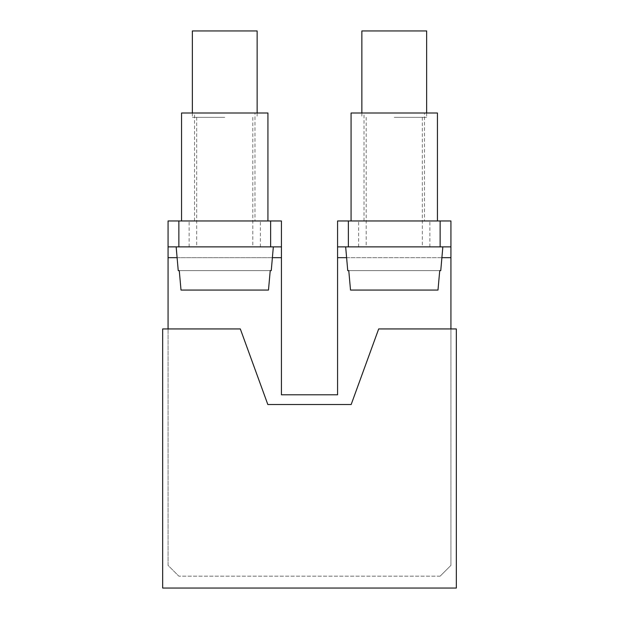 <?xml version="1.0" encoding="UTF-8"?>
<svg xmlns="http://www.w3.org/2000/svg" width="619" height="619" viewBox="0 0 619 619"><rect width="100%" height="100%" fill="white"/><g stroke="black" fill="none" stroke-linecap="round" stroke-linejoin="round"><path stroke-width="0.46" stroke-dasharray="3.1 2.32" d="M456.335 588.05L456.335 328.937L378.681 328.937L351.174 404.509L267.826 404.509L240.319 328.937L162.665 328.937L162.665 588.05L456.335 588.05M267.934 220.968L181.56 220.968L267.934 220.968M181.56 113.006L267.934 113.006M254.974 220.968L194.521 220.968L254.974 220.968L254.974 113.006L194.521 113.006L254.974 113.006M181.011 290.063L268.484 290.063M271.254 270.635L178.241 270.635M272.174 246.88L176.16 246.88L272.174 246.88M224.751 246.88L189.12 246.88L224.751 246.88M224.751 117.324L192.354 117.324L224.751 117.324M192.354 30.95L257.14 30.95M179.27 270.635L270.224 270.635M224.751 220.968L189.12 220.968L224.751 220.968M450.934 328.937L450.934 565.379L440.14 576.173L450.934 565.379L450.934 257.674L337.572 257.674L337.572 394.79L281.428 394.79L281.428 220.968L168.066 220.968L168.066 565.379L178.86 576.173L168.066 565.379L168.066 328.937M281.428 246.88L168.066 246.88M440.14 576.173L178.86 576.173L440.14 576.173M337.572 257.674L337.572 220.968L450.934 220.968L450.934 257.674M394.249 220.968L429.88 220.968L394.249 220.968M394.249 246.88L442.84 246.88L394.249 246.88M450.934 246.88L337.572 246.88M437.44 220.968L351.066 220.968L437.44 220.968M351.066 113.006L437.44 113.006M424.479 220.968L364.026 220.968L424.479 220.968L424.479 113.006L364.026 113.006L424.479 113.006M350.516 290.063L437.989 290.063M440.759 270.635L347.746 270.635M394.249 117.324L426.646 117.324L394.249 117.324M361.86 30.95L426.646 30.95M348.776 270.635L439.73 270.635M281.428 257.674L168.066 257.674M272.391 257.674L177.111 257.674M441.889 257.674L346.609 257.674M194.521 220.968L194.521 113.006M196.68 117.324L196.68 246.88M252.815 117.324L252.815 246.88M192.354 113.006L192.354 117.324M257.14 113.006L257.14 117.324M260.375 246.88L260.375 220.968M189.12 246.88L189.12 220.968M429.88 246.88L429.88 220.968M358.625 246.88L358.625 220.968M364.026 220.968L364.026 113.006M366.185 117.324L366.185 246.88M422.32 117.324L422.32 246.88M361.86 113.006L361.86 117.324M426.646 113.006L426.646 117.324"/><path stroke-width="0.93" d="M456.335 588.05L456.335 328.937L378.681 328.937L351.174 404.509L267.826 404.509L240.319 328.937L162.665 328.937L162.665 588.05L456.335 588.05M267.934 220.968L267.934 113.006L181.56 113.006L181.56 220.968M179.27 270.635L181.011 290.063L179.27 270.635L178.241 270.635L176.16 246.88M268.484 290.063L270.224 270.635L268.484 290.063L181.011 290.063M270.224 270.635L271.254 270.635L273.335 246.88M257.14 113.006L257.14 30.95L192.354 30.95L192.354 113.006M168.066 246.88L168.066 220.968L178.86 220.968L178.86 246.88L168.066 246.88L168.066 328.937M337.572 246.88L337.572 220.968L348.365 220.968L348.365 246.88L337.572 246.88L337.572 394.79L281.428 394.79L281.428 246.88L270.635 246.88L270.635 220.968L178.86 220.968M270.635 220.968L281.428 220.968L281.428 246.88M270.635 246.88L178.86 246.88M440.14 220.968L450.934 220.968L450.934 246.88L440.14 246.88L440.14 220.968L348.365 220.968M440.14 246.88L348.365 246.88M450.934 246.88L450.934 328.937M437.44 220.968L437.44 113.006L351.066 113.006L351.066 220.968M348.776 270.635L350.516 290.063L348.776 270.635L347.746 270.635L345.665 246.88M437.989 290.063L439.73 270.635L437.989 290.063L350.516 290.063M439.73 270.635L440.759 270.635L442.84 246.88M426.646 113.006L426.646 30.95L361.86 30.95L361.86 113.006M281.428 257.674L272.391 257.674M177.111 257.674L168.066 257.674M450.934 257.674L441.889 257.674M346.609 257.674L337.572 257.674"/></g></svg>
